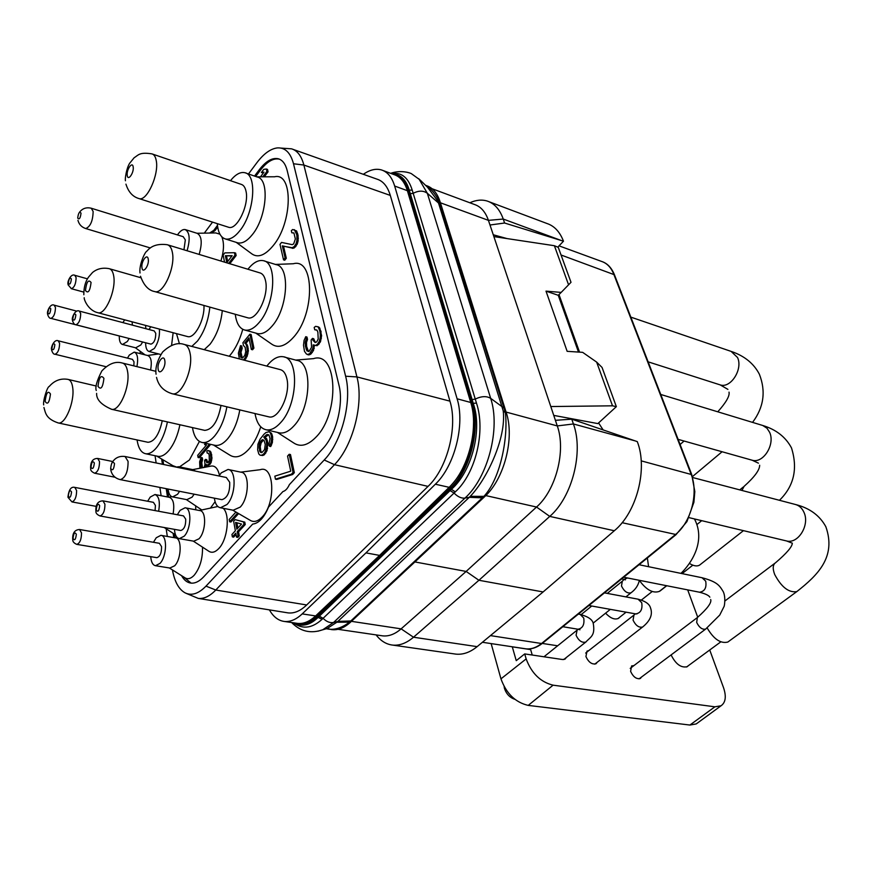 <?xml version="1.0" encoding="UTF-8"?>
<svg xmlns="http://www.w3.org/2000/svg" width="873" height="873" viewBox="0 0 873 873"><rect width="100%" height="100%" fill="white"/><g stroke="black" fill="none" stroke-linecap="round" stroke-linejoin="round"><path stroke-width="1.31" d="M603.145 429.92L598.583 422.925M568.574 284.805L571.007 282.306L558.262 247.354L554.388 245.717L568.574 284.805L561.175 292.411L546.007 291.135L567.144 351.328L582.64 352.343L596.641 362.099L602.054 367.446L616.349 406.654L597.863 423.591L553.755 415.395M493.256 234.772L506.995 238.569M425.511 185.272L426.417 185.611C432.67 187.662 437.22 193.02 440.057 201.685L506.242 412.558C514.884 437.995 504.223 479.244 484.504 496.813L350.619 622.089C344.453 627.742 338.298 630.273 332.166 629.673L330.943 629.498M427.617 187.335L437.351 200.419L438.715 203.682L503.23 410.91L505.336 412.525C508.239 435.365 501.386 477.422 483.915 496.366L349.549 622.165C342.412 627.545 335.516 629.891 328.848 629.193L326.349 628.746M425.817 185.567C430.749 188.382 435.18 193.577 439.086 201.161L505.314 412.307L506.242 412.558M503.23 410.91L503.252 411.139C506.416 438.639 486.283 479.921 470.252 496.322L469.281 497.326L464.96 498.101L333.562 622.482L322.792 629.739L317.87 631.212M469.99 496.606L484.504 496.813M482.431 497.85L469.281 497.326L337.229 622.002L350.619 622.089M337.229 622.002L327.135 628.516L322.41 629.891M336.956 622.231L349.549 622.165M437.46 200.626L440.057 201.685M396.615 174.524C402.671 176.521 406.905 181.824 409.328 190.423L473.33 403.642C482.54 429.625 471.9 471.529 451.417 489.327L455.28 491.892L322.061 619.317C312.654 627.916 303.564 629.411 294.801 623.78M390.46 173.269L395.12 173.967C401.274 175.975 405.727 181.355 408.466 190.107L472.413 403.402C480.794 429.167 469.958 471.158 450.337 489.131L317.259 617.047C311.148 622.82 305.059 625.417 299.024 624.828L292.466 622.645M504.441 408.411L490.67 398.35C486.545 395.873 481.405 396.124 475.25 399.081L476.472 403.086C485.759 430.804 475.883 473.155 455.324 491.848L455.28 491.892M450.337 489.131L451.374 489.371L318.252 617.244C312.425 623.027 306.532 625.635 300.574 625.057L299.374 624.882M392.795 173.443C401.929 172.439 408.411 178.005 412.22 190.118L475.25 399.081L472.053 399.583M383.051 170.519L394.116 174.633C400.238 176.63 404.657 181.977 407.375 190.685L470.743 402.486C478.982 427.912 468.43 469.303 449.137 487.32L379.58 555.403L315.622 615.923C309.62 621.489 303.662 623.988 297.758 623.42L296.569 623.246M281.03 148.094L291.571 148.836C297.387 150.603 301.491 156.005 303.869 165.041L356.926 376.918C364.052 402.955 353.03 445.961 334.479 464.676L215.784 590.028C209.804 596.215 203.955 599.009 198.236 598.398L185.884 593.236M287.031 612.715L288.166 612.901C294.277 613.577 300.443 610.936 306.685 604.967L428.032 486.392C447.26 468.485 458.019 426.744 449.955 401.154L390.307 195.421C387.59 186.462 383.116 181.017 376.885 179.107L293.066 149.37M363.343 174.294C369.825 169.777 375.881 168.325 381.512 169.951C387.601 171.926 391.977 177.295 394.661 186.036L457.103 398.786C465.233 424.354 454.615 466.029 435.354 484.209L365.962 552.882L302.2 613.894C296.22 619.503 290.294 622.023 284.423 621.467C278.334 620.681 273.314 616.818 269.397 609.867M248.478 173.967L256.826 162.782C263.744 153.648 270.619 148.683 277.461 147.897C285.209 147.482 290.556 152.764 293.503 163.764L345.621 376.219C352.288 401.067 341.79 442.065 324.21 459.995L205.995 586.132C198.509 593.826 191.482 596.041 184.923 592.767C178.703 589.188 174.535 581.571 172.439 569.905M167.332 536.459L166.165 528.798M161.134 495.711L159.879 487.418M156.147 462.952L155.056 455.717M140.193 353.62L140.204 351.284M204.304 233.135L212.532 222.124M217.464 225.43L213.765 230.363L209.585 233.036M161.625 459.002L162.433 464.25M166.219 488.673L167.496 496.944M173.127 533.305L173.792 537.593M181.562 575.645C184.039 580.13 187.16 582.618 190.947 583.109C195.094 583.513 199.328 581.44 203.649 576.878L252.69 524.106C258.844 523.32 264.126 517.634 268.535 507.06L282.939 491.554C285.416 490.877 287.566 488.564 289.378 484.624L322.694 448.787C336.018 435.049 343.94 404.09 338.953 385.135L287.217 170.672C285.547 164.059 282.612 160.097 278.4 158.788C272.354 157.402 265.981 161.047 259.292 169.722L254.523 176.073M279.502 159.192C273.467 157.86 267.116 161.505 260.46 170.126L255.691 176.477M217.683 227.035L214.911 230.723L211.168 233.015M183.308 576.747L191.154 583.131M169.329 567.952L184.727 577.642C187.619 579.585 190.761 578.799 194.155 575.274C199.95 568.05 202.743 558.665 202.503 547.131M162.88 459.744L163.611 464.501M167.409 488.902L168.696 497.174M174.436 534.156L175.004 537.812M277.374 432.397L293.775 442.993C300.53 447.402 307.983 445.394 316.146 436.969C340.143 412.918 337.458 350.673 313.527 358.628L295.718 360.091M255.778 333.093L271.754 344.169C278.192 348.556 285.493 346.21 293.644 337.12C315.251 313.527 314.542 257.59 293.317 263.744L275.442 264.432M236.212 242.345L251.762 253.814C257.873 258.124 264.966 255.462 273.053 245.815C292.662 222.735 293.393 172.003 274.526 176.793L256.673 176.815M213.383 444.968L229.752 455.073C235.524 458.685 241.897 456.721 248.881 449.18C253.781 443.517 257.742 436.064 260.754 426.81M229.228 356.239L230.527 354.722C235.797 348.141 239.879 339.673 242.759 329.328M179.522 466.891L189.419 459.984L199.415 441.432M156.682 456.066L172.876 465.68L176.488 467.044M220.902 261.027C223.99 250.977 224.296 242.901 221.807 236.801M219.92 234.171L215.729 232.927L196.971 233.266M232.633 510.116L250.245 520.341C253.901 522.523 257.851 521.432 262.075 517.1C276.108 503.306 274.34 464.545 260.187 469.707L240.741 472.14M193.239 541.096L208.592 551.092C211.692 553.231 215.053 552.413 218.708 548.626C227.591 539.721 230.352 514.568 223.204 508.293M217.824 506.493L199.339 510.487M195.759 509.81L195.672 505.838M264.301 176.804L268.076 171.806L267.52 169.427L266.352 169.013L263.733 169.373L261.376 172.505L263.984 172.156L260.47 176.815M261.376 172.505L263.515 172.789M283.539 259.859L284.74 260.241L286.311 258.288L283.529 246.23L294.092 248.063L297.278 244.113L298.14 240.795L298.064 235.284L296.613 230.952L292.695 229.501L291.331 230.668L291.833 232.807L293.928 232.971L295.358 238.995L293.644 243.927L292.171 244.647L281.543 242.421L279.993 244.375L283.539 259.859L285.1 257.917L282.328 245.848L291.735 247.987L294.256 246.535L296.067 243.72L296.929 240.402L296.853 234.892L294.365 229.632M291.833 232.807L293.895 232.949M308.485 351.557L306.619 346.406L306.521 342.347L307.525 339.39L306.98 337.043L305.736 336.694L304.077 340.426L303.509 345.25L304.47 351.295L306.336 353.925L308.584 354.929L310.919 354.034L313.494 350.466L314.389 345.479M314.28 348.349L313.025 348.011L313.145 344.857L317.085 345.719L320.478 341.812L321.602 335.658L319.802 328.095L318.678 326.993L315.633 326.327L314.182 327.43L314.738 329.776L316.975 330.169L317.87 332.133L318.209 338.997L316.735 341.91L315.164 342.522L312.927 340.284L312.49 338.397L311.148 339.957L311.574 347.268L309.118 351.317L306.903 350.881L305.375 346.068L305.277 341.998L306.281 339.04L305.736 336.694M314.738 329.776L316.692 329.994M315.36 342.445L313.734 338.746L312.49 338.397M229.785 263.733L236.136 255.538L235.634 253.083L234.455 252.712L224.819 252.886L223.139 255.08L224.547 262.14M242.29 358.017L240.992 352.299L242.192 348.36L241.723 345.981L240.522 345.653L238.384 353.194L239.377 358.901M244.495 360.243L247.135 356.304L248.369 350.815L247.746 346.09L245.87 343.405L249.263 339.281M245.87 343.405L244.658 343.078L248.969 337.84L251.337 349.451L252.559 349.778L253.912 348.131L251.118 334.534L249.907 334.206L242.923 342.729L243.48 345.512L245.193 347.399L245.739 351.721L244.789 355.355L242.639 357.952L240.904 357.57L239.835 353.892L240.992 348.043L240.522 345.653M268.317 434.754L267.073 434.47L268.949 435.027L270.041 438.628L269.026 444.062L269.473 446.256L270.728 446.54L272.387 442.535L272.638 436.86L271.547 433.27L268.982 431.775L265.97 432.517L263.897 434.339L260.012 439.261L257.906 444.302L257.644 449.911L258.79 453.949L260.067 455.182L262.718 455.499L264.323 454.789L266.996 450.719L267.847 442.786L266.68 438.748L265.01 437.428L268.568 434.732M275.442 479.168L276.708 479.441L292.662 474.497L294.332 472.686L290.48 454.549L289.214 454.266L287.555 456.088L290.742 471.18L274.831 476.167L275.442 479.168L291.386 474.225L293.055 472.413L289.214 454.266M206.497 444.968L204.577 444.597L206.552 444.903L197.702 455.302L198.084 457.496L199.284 457.747L209.989 445.219L209.804 444.182M186.309 499.563L201.805 509.963M210.426 508.141L215.085 501.702M219.45 475.283C217.824 468.026 214.693 465.025 210.044 466.291L192.704 469.63M206.901 466.891L207.01 465.091M206.661 466.946L205.69 466.739L205.821 464.349L207.981 465.287L209.793 464.534L211.113 462.57L211.975 457.998L210.928 452.094L207.818 450.501L206.836 451.199L207.152 453.043L208.625 453.534L209.182 455.117L209.269 460.355L208.254 462.428L207.196 462.755L205.504 459.394L204.598 460.453L205.002 464.414L204.14 467.426M207.719 462.592L206.726 459.645L205.504 459.394M202.481 467.742L201.783 462.755L202.601 459.591L202.285 457.758L201.074 457.507L199.633 461.817L199.917 468.234M235.95 512.047L229.228 519.435L229.654 521.792L230.898 522.032L238.613 513.586M236.528 537.168L237.794 537.397L239.267 535.804L238.536 531.799L245.237 524.553L244.789 522.141L235.099 519.621L233.637 521.225L235.372 530.762L231.934 534.494L232.36 536.884L235.808 533.163L236.528 537.168L238.013 535.575L237.281 531.559L243.982 524.313L243.534 521.912L235.099 519.621M232.36 536.884L233.626 537.113L236.048 534.494M135.708 347.825L140.815 344.966L142.648 341.998M161.178 535.378L175.44 537.888C182.097 537.997 181.573 558.807 174.676 565.78L169.831 568.039M170.126 568.083L155.503 565.704L160.021 563.369C166.874 556.341 167.474 535.411 160.883 535.324L156.245 537.746L153.452 542.275M155.503 565.704C152.753 565.126 151.171 562.114 150.756 556.658M161.549 546.596L159.41 543.312L79.563 529.518L81.505 532.879C81.473 539.35 79.923 543.181 76.846 544.381L156.867 557.672C160.097 556.57 161.658 552.871 161.549 546.596M214.911 230.723L213.765 230.363M145.562 325.4L145.846 328.695M122.864 322.606L124.697 319.845M132.107 321.81L132.38 325.127M129.16 338.506L127.338 341.507L122.515 344.464L135.959 347.891M119.274 336.04C119.219 340.972 120.299 343.787 122.515 344.464M76.889 311.17L54.159 305.157L55.457 307.514C55.283 313.549 53.777 317.172 50.929 318.372L124.621 337.327M278.52 432.67L279.502 432.899C284.161 433.619 288.952 431.295 293.885 425.937C311.246 408.106 312.85 361.902 296.514 360.309L284.358 357.046M266.832 366.103L268.218 364.379C273.336 358.454 278.378 355.922 283.332 356.762C299.548 358.312 297.824 404.766 280.528 422.761C275.606 428.163 270.837 430.509 266.221 429.8C260.427 428.468 256.695 423.045 255.025 413.551M268.306 416.727L268.949 416.879C278.618 419.673 290.796 393.919 286.868 378.653C285.635 373.371 283.354 370.348 280.037 369.563L184.541 344.519M256.717 333.355L257.611 333.595C262.249 334.457 267.127 331.893 272.234 325.913C287.97 308.278 290.403 266.538 276.075 264.628L264.268 260.972M247.921 269.244L248.107 269.015C253.366 262.489 258.452 259.718 263.351 260.689C277.57 262.544 275.017 304.502 259.336 322.29C254.25 328.324 249.405 330.911 244.8 330.059C239.595 328.641 236.419 323.381 235.274 314.28M247.245 317.652L247.823 317.816C256.826 320.86 269.233 294.943 265.49 280.582C264.464 276.174 262.587 273.598 259.838 272.867L167.823 244.898M236.987 242.596L237.783 242.847C242.334 243.807 247.223 241.024 252.439 234.51C266.811 217.126 269.801 179.063 257.175 176.99L245.695 173.007M230.461 180.689C235.568 174.349 240.37 171.697 244.877 172.723C257.404 174.742 254.305 212.99 239.988 230.516C234.793 237.085 229.937 239.9 225.42 238.962C220.727 237.5 218.021 232.393 217.301 223.652M228.115 227.111L228.628 227.275C236.987 230.494 249.503 204.468 245.946 190.958C245.095 187.248 243.523 185.043 241.243 184.367L152.469 154.052M214.311 445.175L215.096 445.35C219.112 445.928 223.259 443.79 227.558 438.923C233.571 431.611 237.652 421.943 239.802 409.906M226.882 406.818C224.71 418.92 220.629 428.654 214.638 436.009C210.36 440.92 206.235 443.091 202.252 442.513C197.167 441.378 193.915 436.402 192.486 427.595M204.249 430.258L204.751 430.378C212.554 429.581 217.966 421.266 221 405.41M204.238 349.68L209.989 344.3C216.766 335.276 220.869 324.047 222.299 310.624M209.847 307.11C208.385 320.609 204.271 331.904 197.516 340.994L191.798 346.428M179.445 343.798L176.499 333.628M187.193 336.476L187.651 336.596C194.701 338.811 204.86 319.573 203.944 305.441M157.446 456.219L158.068 456.35C161.56 456.83 165.193 454.844 168.969 450.381C174.087 443.975 177.732 435.431 179.914 424.747M167.42 421.921C165.226 432.659 161.581 441.258 156.496 447.707C152.731 452.203 149.119 454.211 145.671 453.742C141.164 452.76 138.305 448.155 137.083 439.937M147.57 442.207L147.984 442.295C154.368 441.738 159.137 434.558 162.258 420.753M185.578 229.697L197.211 233.342C201.783 235.972 202.427 243 199.153 254.414M177.492 234.924L178.223 233.866C180.689 230.57 183.024 229.152 185.218 229.588C189.736 232.207 190.358 239.257 187.073 250.747M91.436 208.287L183.199 236.692L185.327 239.889L183.963 249.798M77.708 218.086C79.279 219.898 80.381 218.239 81.025 213.121C79.465 211.331 78.352 212.979 77.708 218.086M233.189 510.225L240.217 507.104C249.198 498.057 249.798 472.675 241.144 472.228L228.475 469.554M219.014 475.992L221.273 472.85L228.017 469.456C236.605 469.87 235.928 495.406 226.98 504.518L220.443 507.759C217.202 507.082 215.173 503.885 214.354 498.156M125.308 456.557L226.336 477.509L229.697 482.267C230.014 492.154 227.438 497.948 221.949 499.662L221.698 499.607M110.685 468.408C112.541 471.191 113.817 469.598 114.516 463.618C112.65 460.857 111.373 462.45 110.685 468.408M173.149 332.733L171.588 345.272M150.734 326.775L149.032 329.536M145.649 342.773C145.627 347.891 146.806 350.815 149.185 351.524L154.303 348.502C158.209 342.685 159.901 336.214 159.399 329.077M155.754 333.322L154.194 330.9L79.268 311.072L80.687 313.527C80.545 319.78 78.963 323.512 75.929 324.745L150.953 344.137C154.139 343.024 155.743 339.411 155.754 333.322M134.486 352.179L147.821 355.551C151.138 357.002 152.066 361.826 150.603 370.021M136.93 366.638C138.414 358.388 137.508 353.554 134.224 352.114L129.335 355.049L127.469 358.116M133.831 365.874L134.016 361.837L132.478 359.37L58.207 340.797L59.593 343.296C59.44 349.407 57.924 353.052 55.032 354.252L105.96 366.682M193.784 541.195L199 538.805C206.083 531.624 206.606 510.781 199.775 510.574L185.414 507.846M177.339 514.743L180.1 510.356L185.087 507.78C191.864 507.977 191.263 528.929 184.214 536.175L179.358 538.652C176.499 538.019 174.873 534.931 174.458 529.354M185.709 519.151L183.526 515.899L102.938 500.862L104.935 504.179C104.935 510.814 103.309 514.743 100.057 515.965L180.809 530.5C184.214 529.365 185.851 525.59 185.709 519.151M173.083 513.946C174.665 504.474 173.411 498.92 169.318 497.304L155.263 494.576M147.668 501.244L150.254 497.053L154.968 494.522C159.017 496.148 160.239 501.724 158.635 511.251M155.078 510.585L155.416 505.434L153.419 502.335L74.805 487.396L76.617 490.55C76.551 496.944 75.002 500.731 71.968 501.92L96.303 506.395M262.817 176.804L266.909 171.403L266.352 169.013M268.076 171.806L266.909 171.403M296.613 230.952L295.401 230.548M297.649 233.56L296.438 233.167M298.064 235.284L296.853 234.892M298.359 238.274L297.147 237.882M298.14 240.795L296.929 240.402M297.278 244.113L296.067 243.72M296.1 246.131L294.888 245.739M295.467 246.917L294.256 246.535M294.092 248.063L292.881 247.681M292.935 248.379L291.735 247.987M283.529 246.23L282.328 245.848M286.311 258.288L285.1 257.917M307.329 354.58L309.664 353.696L313.025 348.011M309.806 354.722L308.551 354.383M307.525 339.39L306.281 339.04M306.969 340.634L305.725 340.284M306.521 342.347L305.277 341.998M306.412 343.667L305.168 343.329M306.619 346.406L305.375 346.068M307.274 349.244L306.03 348.894M308.147 351.219L306.903 350.881M314.182 340.634L312.927 340.284M319.802 328.095L317.423 326.633M320.926 330.998L319.671 330.649L318.547 327.735M321.155 331.947L319.9 331.587L319.671 330.649M321.602 335.658L320.358 335.297L319.9 331.587M321.384 338.342L320.129 337.993L320.358 335.297M320.478 341.812L319.223 341.463L320.129 337.993M319.234 343.853L317.979 343.504L319.223 341.463M318.558 344.639L317.303 344.289L317.979 343.504M317.085 345.719L315.83 345.37L317.303 344.289M314.596 345.588L315.83 345.37M313.494 350.466L312.239 350.128M312.261 352.496L311.006 352.146M310.919 354.034L309.664 353.696M236.136 255.538L234.968 255.178L234.455 252.712M228.617 263.373L234.968 255.178M225.387 255.724L232.174 255.669L226.784 262.653L225.387 255.724L231.891 256.04M227.657 261.529L226.554 256.084M253.912 348.131L252.701 347.803L249.907 334.206M251.337 349.451L252.701 347.803M247.081 344.42L244.658 343.078M247.746 346.09L246.546 345.763L245.87 344.093M248.238 348.491L247.026 348.163L246.546 345.763M248.369 350.815L247.168 350.488L247.026 348.163M247.965 353.805L246.764 353.478L247.168 350.488M247.135 356.304L245.924 355.988L246.764 353.478M245.946 358.738L244.735 358.421L245.924 355.988M244.866 360.036L243.665 359.72L244.735 358.421M242.192 348.36L240.992 348.043M241.286 350.455L240.086 350.138M240.992 352.299L239.791 351.983M241.046 354.22L239.835 353.892M241.526 356.61L240.315 356.293M242.105 357.886L240.904 357.57M266.996 450.719L265.741 450.435L266.756 445.012L266.156 440.319L263.766 437.144L267.073 434.47M267.596 448.438L266.341 448.155M265.741 453.196L264.497 452.912L265.741 450.435M264.323 454.789L263.068 454.506L264.497 452.912M262.718 455.499L261.464 455.226L263.068 454.506M260.067 455.182L261.464 455.226M271.547 433.27L268.982 431.775M272.278 435.114L271.023 434.83L270.292 432.975M272.638 436.86L271.383 436.576L271.023 434.83M272.802 439.37L271.547 439.086L271.383 436.576M272.387 442.535L271.132 442.251L271.547 439.086M271.503 445.143L270.248 444.859L271.132 442.251M269.473 446.256L270.248 444.859M267.378 435.289L266.134 435.005M265.578 436.795L264.333 436.5M265.01 437.428L263.766 437.144M266.68 438.748L265.425 438.464M267.4 440.603L266.156 440.319M267.847 442.786L266.592 442.502M268.011 445.285L266.756 445.012M264.541 449.639L261.976 452.52L260.94 452.596L259.576 450.937L259.292 444.324L260.732 441.105L262.522 439.621L264.093 440.505L265.261 444.543L264.541 449.639M261.769 452.53L260.82 451.21L260.241 446.55L261.213 442.786L263.515 440.047M261.365 452.203L260.121 451.93M260.82 451.21L259.576 450.937M260.219 448.165L258.965 447.893M260.241 446.55L258.986 446.267M260.547 444.608L259.292 444.324M261.213 442.786L259.968 442.502M261.976 441.389L260.732 441.105M262.828 440.429L261.584 440.145M292.662 474.497L291.386 474.225M294.332 472.686L293.055 472.413M198.084 457.496L208.778 444.946L208.592 443.91M209.989 445.219L208.778 444.946M205.701 443.277L204.577 444.597M202.601 459.591L201.39 459.34L201.074 457.507M202.209 460.486L200.997 460.235L201.39 459.34M201.881 461.752L200.67 461.501L200.997 460.235M201.783 462.755L200.572 462.494L200.67 461.501M201.87 464.851L200.659 464.6L200.572 462.494M202.252 467.066L201.041 466.804L200.659 464.6M201.434 467.95L201.041 466.804M206.977 461.119L205.766 460.868M207.359 462.712L206.606 462.548M208.352 453.294L207.152 453.043M210.207 451.155L207.818 450.501M210.928 452.094L208.996 450.894M211.615 454.407L210.404 454.146L209.716 451.832M211.746 455.139L210.404 454.146M211.975 457.998L210.753 457.736L210.524 454.877M211.768 460.016L210.557 459.755L210.753 457.736M211.113 462.57L209.891 462.308L210.557 459.755M210.251 464.01L209.04 463.749L209.891 462.308M209.793 464.534L208.571 464.283L209.04 463.749M208.8 465.233L207.588 464.982L208.571 464.283M206.77 465.036L207.588 464.982M186.811 499.662L192.104 497.152L194.144 494.173M195.421 471.093L193.108 469.707L178.954 466.771M179.576 491.303L177.546 494.304L172.603 496.901C170.115 496.366 168.62 493.747 168.107 489.044M180.929 468.092L178.638 466.706L176.291 467.131M229.654 521.792L237.642 513.029M244.789 522.141L243.534 521.912M245.237 524.553L243.982 524.313M238.536 531.799L237.281 531.559M239.267 535.804L238.013 535.575M235.612 522.392L241.537 524.062L236.845 529.158L235.612 522.392M237.86 528.067L236.889 522.752M379.58 555.403L365.962 552.882M557.782 247.157L563.478 241.199C559.888 231.88 554.399 225.987 547.022 223.521L489.109 201.761M469.86 202.776C476.025 199.961 481.82 199.393 487.254 201.063C494.489 203.474 499.825 209.465 503.241 219.047L504.594 223.019L489.993 225.005L488.433 220.356C485.475 211.866 480.805 206.574 474.443 204.478L432.102 188.743M504.594 223.019L563.478 241.199M489.993 225.005L557.28 425.926L506.089 412.067M554.388 245.717L493.867 236.594M559.015 294.605L579.541 352.135M616.349 406.654L612.508 405.814L550.787 406.545M376.601 635.566C381.13 641.175 386.466 644.35 392.61 645.092C399.583 645.78 406.545 643.15 413.507 637.225L478.928 580.272L549.75 516.401L614.308 530.751C636.777 512.396 648.006 468.899 637.29 441.618L571.771 419.171L555.403 420.317M571.771 419.171L573.419 423.962L557.28 425.926C566.162 450.523 556.036 490.037 536.535 507.038L485.781 495.58M614.308 530.751L543.115 591.949L478.928 580.272L466.138 571.433L536.535 507.038L549.75 516.401C572.175 497.174 583.764 451.963 573.419 423.962L635.26 440.92M381.512 635.697L382.745 635.871C388.889 636.493 395.011 634.158 401.122 628.855L466.138 571.433L414.904 561.939M454.451 653.921L455.902 654.128C463.039 654.848 470.121 652.349 477.138 646.642L543.115 591.949M596.641 362.099L612.508 405.814M578.483 352.07L558.262 295.303L561.175 292.411M546.007 291.135L558.262 295.303M728.693 641.415L727.831 642.048C720.64 643.848 713.743 639.156 707.152 627.938M700.342 564.515L699.491 565.18C696.927 566.577 693.544 565.977 689.343 563.38M660.326 590.606L659.333 591.392C652.982 593.585 646.315 589.908 639.331 580.37M697.494 723.008L696.239 723.924L689.899 725.048L528.22 705.395C515.376 702.394 506.285 693.544 500.96 678.856L491.15 643.597M687.695 589.886L697.723 617.255M709.727 649.992L723.521 687.629C726.489 696.458 725.659 702.514 721.033 705.788L714.889 706.814L553.089 685.174C540.529 682.086 531.548 673.334 526.157 658.908L524.706 653.921L562.55 659.53L565.06 659.104L566.337 657.5M542.297 643.423L557.64 645.791M671.097 654.914C675.691 664.135 681.049 668.074 687.193 666.71L688.328 665.706M659.628 591.163L661.679 589.722M605.578 613.173C610.434 618.291 614.745 620.026 618.52 618.346L619.732 617.222M633.896 665.608L631.605 665.935L630.612 671.402C633.263 677.001 636.515 679.369 640.346 678.485L641.524 677.022M597.263 662.203L596.041 663.742C591.992 664.724 588.62 662.323 585.925 656.551L587.016 651.105L588.718 650.658M524.706 653.921L516.249 660.654L512.287 646.828L530.642 649.599L532.235 655.034M514.863 699.306C509.887 697.68 506.427 694.079 504.485 688.502L504.103 686.527M542.526 643.237L541.533 643.51C536.382 647.624 531.122 649.392 525.764 648.814L524.695 648.65M559.036 245.848L601.552 261.42C607.008 263.22 611.056 267.433 613.708 274.057L691.034 474.017C698.847 492.896 691.132 522.425 675.189 534.778L541.533 643.51L490.451 635.609M614.439 274.766L561.055 255.003M691.765 474.617L641.208 460.857M676.139 534.56L622.111 522.698M418.822 178.703L427.344 193.293L490.67 398.35C500.709 428.261 488.029 477.335 464.96 498.101C461.402 498.494 457.768 496.813 454.047 493.059L450.075 490.593M350.935 620.954L337.906 621.401L333.562 622.482C329.994 623.126 326.513 621.74 323.097 618.313L319.332 616.174M470.252 496.322L483.915 496.366M503.252 411.139L505.336 412.525M440.57 204.784L427.344 193.293C423.416 190.434 418.691 190.456 413.169 193.326L410.255 193.708M437.351 200.419L439.086 201.161M476.472 403.086L472.413 403.402M412.22 190.118L408.466 190.107M322.093 619.284L317.259 617.047M318.252 617.244L322.061 619.317M471.333 404.581L471.802 404.003C480.03 429.352 469.39 470.612 450.097 488.291L317.095 616.24C309.719 623.115 302.549 625.406 295.609 623.104M471.802 404.003L407.931 190.729C405.181 181.944 400.685 176.619 394.465 174.742M451.417 489.327L455.324 491.848M450.741 485.694L450.719 485.715C465.658 469.761 473.264 448.733 473.548 422.587M450.239 486.206L450.097 488.291M317.292 614.341L317.095 616.24M407.549 191.285L407.931 190.729M205.995 586.132L215.784 590.028L306.685 604.967M324.21 459.995L334.479 464.676L428.032 486.392M390.307 195.421L303.869 165.041L293.503 163.764M345.621 376.219L356.926 376.918L449.955 401.154M259.292 169.722L260.46 170.126M76.344 534.32C75.689 539.689 74.587 541.042 73.037 538.379C73.692 533.021 74.794 531.668 76.344 534.32M50.798 308.802C50.198 313.505 49.215 314.913 47.873 313.047C48.484 308.365 49.455 306.947 50.798 308.802M156.049 374.211C155.143 367.675 157.336 360.265 162.629 351.994C170.399 344.759 177.503 342.216 183.919 344.355C187.029 345.075 189.103 348.163 190.139 353.609C193.479 369.355 181.355 396.429 172.308 393.767L171.752 393.636M164.822 360.614C166.121 367.424 159.093 376.372 158.144 369.159C156.867 362.404 163.829 353.434 164.822 360.614M140.029 272.987C138.818 265.785 144.656 251.926 147.002 251.064C151.313 245.64 158.068 243.534 167.267 244.724C169.831 245.4 171.534 248.008 172.396 252.537C175.56 267.291 163.251 294.507 154.859 291.615L154.357 291.473M148.257 259.183C149.436 265.348 142.823 274.417 141.972 267.836C140.804 261.725 147.351 252.646 148.257 259.183M125.439 180.766C124.861 178.878 126.454 168.434 129.564 163.393L134.126 157.762C138.349 155.219 139.244 151.858 151.978 153.888C154.106 154.51 155.525 156.725 156.234 160.534C159.235 174.36 146.85 201.652 139.091 198.608L138.643 198.466M133.165 166.852C134.256 172.461 128.015 181.595 127.251 175.571C126.17 170.006 132.358 160.872 133.165 166.852M96.259 390.493C95.004 387.208 96.87 380.683 101.835 370.938C108.656 363.725 115.432 361.073 122.165 362.982C124.97 363.615 126.792 366.573 127.633 371.843C130.263 386.564 119.503 411.576 111.646 409.295L111.209 409.197M103.931 378.402C102.818 387.645 100.842 390.286 97.994 386.303C99.096 377.103 101.072 374.473 103.931 378.402M83.83 294.747C83.764 287.664 85.292 281.837 88.402 277.265L92.527 272.496C97.132 268.709 102.676 267.433 109.169 268.666C111.515 269.266 113.032 271.787 113.741 276.228C116.24 290.087 105.327 315.218 97.994 312.741L97.59 312.632M91.076 282.47C89.995 291.189 88.118 293.863 85.456 290.48C86.525 281.815 88.402 279.142 91.076 282.47M43.683 404.897C42.766 401.264 47.295 386.532 49.204 386.499C54.366 380.53 60.608 378.151 67.919 379.373C70.451 379.93 72.055 382.767 72.732 387.863C74.805 401.689 65.148 424.922 58.273 422.947L57.913 422.87M50.459 394.018C49.346 402.726 47.568 405.181 45.134 401.373C46.236 392.708 48.015 390.264 50.459 394.018M79.257 212.576C82.204 208.494 86.198 207.043 91.25 208.221L93.138 211.452C92.876 220.913 90.41 226.62 85.74 228.551L150.352 247.954M111.755 463.192C114.647 457.976 119.077 455.739 125.057 456.503L128.08 461.37C128.113 471.649 125.548 477.738 120.376 479.637L120.147 479.593M87.464 278.836L74.794 275.301L76.115 277.603C75.951 283.78 74.38 287.49 71.39 288.723L83.808 292.106M71.379 278.913C70.778 283.67 69.764 285.144 68.345 283.31C68.945 278.563 69.96 277.101 71.379 278.913M75.864 314.847C75.253 319.725 74.216 321.177 72.765 319.234C73.376 314.378 74.412 312.916 75.864 314.847M54.857 344.606C54.246 349.407 53.253 350.815 51.878 348.829C52.489 344.038 53.482 342.631 54.857 344.606M99.675 505.642C99.031 511.109 97.885 512.516 96.237 509.876C96.881 504.43 98.027 503.023 99.675 505.642M71.542 491.957C70.899 497.206 69.829 498.57 68.312 496.06C68.956 490.833 70.036 489.469 71.542 491.957M112.715 461.522L97.656 458.445L99.511 461.555C99.478 468.114 97.863 471.998 94.655 473.221L115.105 477.258M94.349 462.996C93.706 468.321 92.593 469.739 90.988 467.262C91.621 461.948 92.745 460.529 94.349 462.996M407.375 190.685L394.661 186.036M470.743 402.486L457.103 398.786M449.137 487.32L435.354 484.209M315.622 615.923L302.2 613.894M561.655 240.642L503.241 219.047L488.433 220.356L440.396 202.776M477.138 646.642L413.507 637.225L401.122 628.855L351.415 621.336M692.769 477.553L795.085 504.398C799.057 505.369 802.014 508.021 803.968 512.342C810.013 524.88 798.282 544.108 786.638 540.976L785.875 540.791M797.638 590.988L796.82 591.599C788.876 592.92 781.499 587.223 774.7 574.51C772.474 568.563 772.791 564.613 775.671 562.649C786.748 553.176 792.291 546.673 792.313 543.137M660.763 394.465L762.762 425.489L767.007 428.25L769.582 432.233C775.453 444.302 763.286 463.727 752.21 460.235L751.5 460.038M741.941 490.451L744.08 486.37C754.468 477.073 759.663 470.034 759.663 465.244M630.841 317.128L731.127 351.393L737.51 357.494C743.185 369.083 730.723 388.671 720.225 384.906L719.581 384.698M648.595 566.697L647.362 557.967M639.047 564.733L702.056 577.74L705.7 581.145C706.77 587.747 704.707 591.436 699.513 592.221L623.693 577.217M705.995 628.822L705.613 629.117C702.23 629.793 699.251 627.578 696.676 622.449L697.352 617.549C707.326 608.699 711.779 602.697 710.698 599.544M604.454 592.865L638.076 599.173L641.72 602.708C642.703 609.31 640.717 613.053 635.751 613.905L588.893 605.513M643.052 626.683L642.593 627.032C638.883 627.862 635.708 625.559 633.067 620.136L633.929 615.094L635.337 613.828M627.556 577.981L623.813 579.345L621.62 578.908M631.43 592.461L630.983 592.822C627.294 593.651 624.13 591.37 621.489 586.012L622.296 581.211L624.14 579.41M578.341 614.101L580.174 614.417L583.742 618.029C584.637 624.588 582.717 628.32 577.991 629.226L562.823 626.716M586.274 641.677L585.772 642.081C581.887 643.008 578.657 640.727 576.071 635.228L577.097 630.142L578.101 629.247M714.889 706.814L689.899 725.048M553.089 685.174L528.22 705.395M526.157 658.908L500.96 678.856M601.552 261.42C607.204 263.209 611.482 267.607 614.385 274.613L691.711 474.486L694.821 491.564L693.915 502.248L686.931 521.607L675.975 534.702L542.34 643.379C536.819 647.679 531.297 649.49 525.764 648.814L482.409 642.277M291.615 622.514C300.443 631.528 310.832 633.94 322.792 629.739L327.135 628.516L332.166 629.673M427.683 187.4L420.109 179.991L411.685 173.88C411.052 173.116 401.22 169.602 390.766 173.28M198.236 598.398L288.166 612.901M135.359 347.738L145.071 354.853M175.037 537.812L177.023 537.375M72.743 539.678C72.645 541.653 74.009 543.224 76.846 544.381M72.677 539.154C72.47 532.966 74.762 529.758 79.563 529.518M279.425 159.159L278.4 158.788M47.633 314.444C48.593 317.215 49.685 318.525 50.929 318.372M47.568 313.876C46.716 311.563 50.383 303.149 54.159 305.157M279.502 432.899L266.221 429.8M268.949 416.879L172.308 393.767C163.709 391.224 158.45 385.757 156.529 377.365M257.611 333.595L244.8 330.059M247.823 317.816L154.859 291.615C148.563 290.502 143.783 285.384 140.531 276.261M237.783 242.847L225.42 238.962M228.628 227.275L139.091 198.608C132.783 196.829 128.407 192.005 125.941 184.138M215.096 445.35L202.252 442.513M155.929 371.331L122.657 363.103M204.751 430.378L111.646 409.295C101.323 404.854 96.314 399.539 96.619 393.374M140.913 277.745L109.605 268.797M187.651 336.596L97.994 312.741C88.195 310.613 83.852 299.406 84.212 297.737M158.068 456.35L145.671 453.742M96.314 386.041L68.312 379.46M147.984 442.295L58.273 422.947C45.767 418.778 45.549 412.864 43.945 407.505M77.948 220.323C79.039 224.448 81.636 227.198 85.74 228.551M233.637 510.312L220.443 507.759M110.653 468.135L110.893 470.471C112.159 475.403 115.323 478.459 120.376 479.637L221.949 499.662M68.094 284.805L71.39 288.723M68.018 284.205C67.09 281.826 70.964 273.184 74.794 275.301M149.185 351.524L160.828 354.503M72.503 320.718C73.507 323.534 74.642 324.876 75.929 324.745M72.426 320.118C71.466 317.685 75.427 308.987 79.268 311.072M147.537 355.475L158.668 353.947M51.616 350.215C52.642 353.107 53.777 354.46 55.032 354.252M51.562 349.647C50.612 347.683 54.224 338.844 58.207 340.797M194.101 541.249L179.358 538.652M95.921 511.262C95.714 513.138 97.089 514.699 100.057 515.965M95.855 510.716C95.648 504.299 98.005 501.015 102.938 500.862M168.936 497.228L171.741 496.65M164.168 527.499L175.528 534.865M68.029 497.381L71.968 501.92M67.963 496.846C68.869 489.567 71.15 486.425 74.805 487.396M187.128 499.716L172.603 496.901M90.683 468.681C90.432 470.383 91.752 471.9 94.655 473.221M90.617 468.114C90.497 461.664 92.844 458.445 97.656 458.445M284.423 621.467L297.758 623.42M337.993 629.313L382.745 635.871M455.902 654.128L392.61 645.092M689.015 517.634L786.638 540.976L791.953 543.061M727.831 642.048L796.82 591.599C817.826 575.078 836.476 556.909 825.847 526.725C819.758 515.55 809.762 508.173 795.86 504.594M774.831 563.281L725.048 600.875M720.782 641.873L686.56 667.005M678.125 439.359L752.21 460.235L758.43 463.159M779.469 500.294C793.972 486.119 797.977 468.659 791.484 447.893C785.656 437.002 776.097 429.538 762.795 425.5M743.25 487.036L739.747 489.873M701.706 520.668L696.927 524.542M743.447 530.653L699.491 565.18M692.824 565.169L682.097 573.616M666.743 585.739L660.032 591.021M648.126 361.837L720.225 384.906L727.907 389.38M752.559 422.379C763.777 407.407 766.058 391.355 759.379 374.233C753.901 363.67 744.702 356.129 731.781 351.612M717.77 411.805C726.118 402.453 729.872 395.895 729.02 392.13M684.094 441.04L680.111 444.477M722.102 451.745L692.464 476.593M680.94 573.386C691.427 563.281 704.98 542.362 695.563 521.203L694.45 518.933M666.557 585.696L659.333 591.392M652.186 591.523L641.437 600.024M626.094 612.18L617.909 618.662M709.847 597.165C708.821 595.397 705.384 593.749 699.513 592.221M639.069 678.867L705.613 629.117L719.734 615.072L723.946 606.724C724.372 606.626 725.965 597.656 723.291 591.73C719.778 586.176 718.195 581.996 702.056 577.74M696.96 617.844L630.208 668.402M636.974 613.883L635.751 613.905M594.742 664.167L642.593 627.032C650.32 620.768 652.949 614.374 650.483 607.848C649.457 604.007 645.322 601.115 638.076 599.173M633.482 615.454L585.674 653.048M625.101 579.312L625.417 579.858L623.813 579.345M625.908 596.892L630.983 592.822C635.522 589.482 638.316 585.314 639.342 580.316M621.849 581.582L607.281 593.4M591.73 606.026L581.156 614.603M610.347 609.354L593.127 623.147M579.552 629.084L579.967 629.793L577.991 629.226M563.74 659.552L585.772 642.081C590.683 636.755 595.353 635.795 593.269 623.497C592.505 619.601 588.14 616.578 580.174 614.417M576.595 630.546L543.988 656.78M721.033 705.788L696.239 723.924"/></g></svg>
